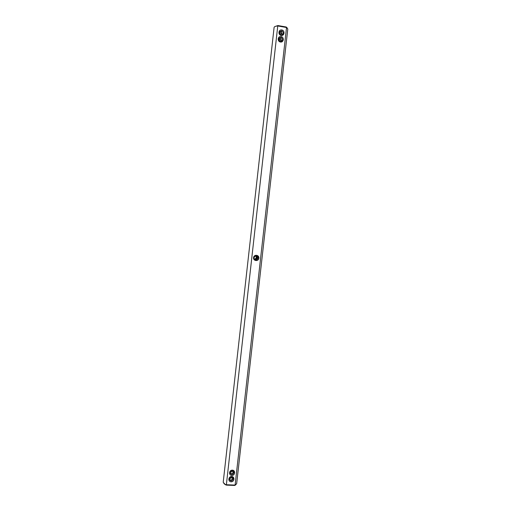 <?xml version="1.0" encoding="UTF-8"?>
<svg xmlns="http://www.w3.org/2000/svg" width="511" height="511" viewBox="0 0 511 511"><rect width="100%" height="100%" fill="white"/><g stroke="black" fill="none" stroke-linecap="round" stroke-linejoin="round"><path stroke-width="0.77" d="M287.789 29.006L286.217 27.006L277.927 25.55L274.905 26.559M287.201 27.939L286.217 27.006M223.869 483.489L225.313 484.664L223.205 482.269L274.1 27.409C274.279 26.617 275.499 26.138 277.767 25.965L226.373 484.735L235.105 485.08L286.53 27.505L277.767 25.965L277.927 25.55M224.923 484.16L226.443 485.124L234.702 485.45L236.65 483.783L287.795 28.942M231.368 476.904L229.771 477.689M232.141 470.554L230.416 471.417M255.634 255.87L256.337 257.665L254.734 259.46M278.591 39.73L280.501 41.563M279.345 33.241L281.21 34.984M279.479 31.88L281.331 31.541L282.302 34.461L280.386 32.666L279.3 32.563M234.702 485.45L235.737 484.818M280.443 42.017C277.077 41.468 277.703 35.93 281.056 36.537C284.41 37.092 283.79 42.617 280.443 42.017M281.178 35.431C277.818 34.882 278.438 29.338 281.797 29.951C285.151 30.513 284.531 36.045 281.178 35.431M253.571 257.64C253.833 254.165 259.371 254.765 258.853 258.202C258.592 261.67 253.06 261.089 253.571 257.64M232.396 470.158C235.743 470.28 235.143 475.62 231.802 475.454C228.455 475.339 229.056 469.986 232.396 470.158M231.687 476.52C235.034 476.635 234.434 481.969 231.093 481.809C227.74 481.701 228.34 476.354 231.687 476.52M225.313 484.664L226.443 485.124M232.575 477.274L232.562 477.932C232.339 479.299 231.707 480.008 230.672 480.065L229.26 479.254M229.343 478.462L230.02 478.577L232.614 477.306M233.284 470.918L233.272 471.621C233.048 472.975 232.416 473.684 231.381 473.735L229.976 472.937M230.039 472.164L230.729 472.279L233.335 470.957M254.944 259.626L257.225 257.883L255.922 255.819M281.567 41.372L279.747 39.206L278.572 39.085M281.107 34.972L280.705 34.857C278.636 32.589 279.038 31.254 281.919 30.845C284.014 32.845 283.739 34.224 281.107 34.972M282.308 34.793L282.302 34.461M280.367 41.551L279.881 41.404C277.907 39.047 278.367 37.737 281.267 37.463C283.266 39.481 282.966 40.848 280.367 41.551M254.063 257.678C255.091 255.474 256.394 255.276 257.978 257.078L258.119 258.106C257.078 260.316 255.768 260.508 254.197 258.681L254.063 257.678M232.23 470.554L234.006 472.094C233.125 474.962 231.783 475.287 229.988 473.065C229.963 471.551 230.71 470.714 232.23 470.554M231.515 476.904L233.297 478.449C232.403 481.317 231.061 481.637 229.279 479.414C229.254 477.906 230.001 477.07 231.515 476.904M256.318 255.826L257.276 256.905L257.218 258.31L255.315 259.824M278.757 38.421L280.68 38.14L281.567 40.989M256.88 256.809L256.196 256.643M279.166 39.871L279.747 39.206M279.804 33.349L280.386 32.666M281.331 31.541L281.919 30.845M257.372 256.931L257.442 256.318M280.68 38.14L281.267 37.463M257.978 257.078L257.276 256.905M233.61 471.231L234.006 472.094M232.92 477.606L233.297 478.449"/></g></svg>
